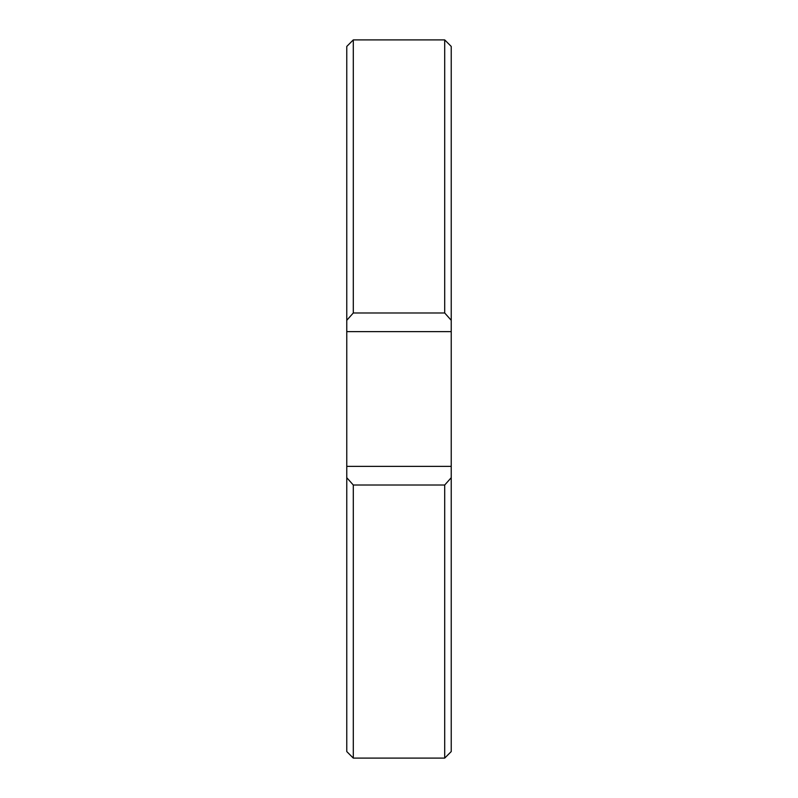 <?xml version="1.0" encoding="UTF-8"?>
<svg xmlns="http://www.w3.org/2000/svg" width="798" height="798" viewBox="0 0 798 798"><rect width="100%" height="100%" fill="white"/><g stroke="black" fill="none" stroke-linecap="round" stroke-linejoin="round"><path stroke-width="1.2" d="M451.229 46.434L451.229 331.629L346.771 331.629L346.771 46.434L353.295 39.9L353.295 312.986L444.705 312.986L444.705 39.9L451.229 46.434M444.705 312.986L451.229 320.297M444.705 758.1L444.705 485.014L353.295 485.014L353.295 758.1L444.705 758.1L451.229 751.566L451.229 477.703L444.705 485.014M353.295 758.1L346.771 751.566L346.771 331.629M346.771 466.371L451.229 466.371L451.229 477.703M451.229 466.371L451.229 331.629M353.295 485.014L346.771 477.703M346.771 320.297L353.295 312.986M353.295 39.9L444.705 39.9"/></g></svg>
